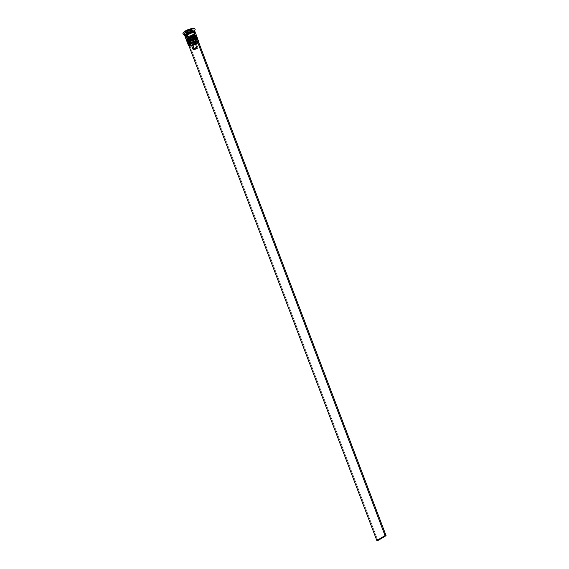 <?xml version="1.0" encoding="UTF-8"?>
<svg xmlns="http://www.w3.org/2000/svg" width="569" height="569" viewBox="0 0 569 569"><rect width="100%" height="100%" fill="white"/><g stroke="black" fill="none" stroke-linecap="round" stroke-linejoin="round"><path stroke-width="0.43" stroke-dasharray="2.85 2.13" d="M197.045 38.607A4.972 1.43 159.2 0 0 194.221 38.343A4.972 1.43 159.2 0 0 189.534 40.157A4.972 1.43 159.2 0 0 188.709 42.568A4.972 1.43 159.2 0 0 195.267 40.584L190.921 42.319L188.709 42.568L187.734 42.085L188.709 42.568L190.921 42.319L195.267 40.584A4.972 1.43 159.2 0 0 197.045 38.607L197.486 39.759A4.972 1.43 -20.8 0 0 197.372 39.595A4.972 1.43 -20.8 0 1 195.7 41.736L189.776 43.728L188.332 43.479L188.403 42.568M197.656 38.756A5.519 1.586 -20.8 0 1 195.772 41.096L195.836 41.267A5.519 1.586 -20.8 0 1 190.622 43.28A5.519 1.586 -20.8 0 1 187.486 42.988C186.71 44.339 193.225 43.713 195.8 41.715C197.656 40.406 198.325 39.524 197.813 39.069A5.519 1.586 -20.8 0 1 195.836 41.267A5.519 1.586 159.2 0 0 197.72 38.92M197.016 39.403L197.471 40.114L196.369 41.302L195.7 41.736L195.267 40.584A4.972 1.43 159.2 0 0 196.81 39.353M187.578 43.137A5.519 1.586 159.2 0 0 195.836 41.267L195.772 41.096A5.519 1.586 159.2 0 0 197.749 38.905M192.066 38.969L189.534 40.157A4.972 1.43 159.2 0 0 187.756 42.134A4.972 1.43 159.2 0 0 190.572 42.398A4.972 1.43 159.2 0 0 195.267 40.584L197.059 38.656L196.092 38.166L193.873 38.422M188.339 41.018L189.534 40.157L189.968 41.309L189.534 40.157L187.962 41.416M187.464 42.903A5.519 1.586 159.2 0 0 195.772 41.096A5.519 1.586 -20.8 0 1 187.514 42.974M197.777 39.702A5.519 1.586 -20.8 0 1 196.213 42.255L195.7 41.736A4.972 1.43 -20.8 0 1 190.736 43.6A4.972 1.43 -20.8 0 1 188.168 43.095A4.972 1.43 -20.8 0 0 188.19 43.287A4.972 1.43 -20.8 0 0 192.016 43.301A4.972 1.43 159.2 0 0 194.626 42.305A4.972 1.43 -20.8 0 1 192.016 43.301A4.972 1.43 159.2 0 1 188.254 42.803M196.106 36.132A4.972 1.43 159.2 0 0 193.282 35.868A4.972 1.43 159.2 0 0 188.595 37.682A4.972 1.43 159.2 0 0 187.77 40.1A4.972 1.43 159.2 0 0 194.328 38.109L189.15 40.015L186.796 39.61L189.15 40.015L194.328 38.109A4.972 1.43 159.2 0 0 196.106 36.132L196.547 37.284A4.972 1.43 -20.8 0 0 196.433 37.127A4.972 1.43 -20.8 0 1 194.762 39.261L189.584 41.167L187.393 41.004L187.464 40.1M196.718 36.281A5.519 1.586 -20.8 0 1 194.833 38.628L194.897 38.792A5.519 1.586 -20.8 0 1 189.683 40.804A5.519 1.586 -20.8 0 1 186.547 40.52C185.771 41.864 192.286 41.238 194.861 39.24C196.718 37.938 197.386 37.056 196.874 36.594A5.519 1.586 -20.8 0 1 194.897 38.792A5.519 1.586 159.2 0 0 196.782 36.452M196.077 36.935L196.533 37.646L195.43 38.827L194.762 39.261L194.328 38.109A4.972 1.43 159.2 0 0 195.871 36.885M186.639 40.662A5.519 1.586 159.2 0 0 194.897 38.792L194.833 38.628A5.519 1.586 159.2 0 0 196.81 36.43M191.127 36.494L188.595 37.682A4.972 1.43 159.2 0 0 186.817 39.659A4.972 1.43 159.2 0 0 189.633 39.922A4.972 1.43 159.2 0 0 194.328 38.109L196.12 36.181L195.153 35.698L192.934 35.947M187.4 38.543L188.595 37.682L189.029 38.841L188.595 37.682L187.023 38.941M186.525 40.435A5.519 1.586 159.2 0 0 194.833 38.628A5.519 1.586 -20.8 0 1 186.575 40.499M197.201 38.073A5.519 1.586 -20.8 0 1 195.274 39.78L194.762 39.261A4.972 1.43 -20.8 0 1 189.797 41.132A4.972 1.43 -20.8 0 1 187.229 40.627A4.972 1.43 -20.8 0 0 187.251 40.819A4.972 1.43 -20.8 0 0 190.074 41.075A4.972 1.43 -20.8 0 0 194.762 39.261A4.972 1.43 159.2 0 0 196.177 36.964M195.075 32.611A5.427 1.558 -20.8 0 1 193.154 34.339A5.427 1.558 -20.8 0 1 185.309 36.366M193.04 34.73A4.972 1.43 159.2 0 0 194.74 32.625A4.972 1.43 -20.8 0 1 193.04 34.73A4.972 1.43 -20.8 0 1 185.615 36.416A4.972 1.43 159.2 0 0 193.04 34.73M187.55 31.679A2.76 0.797 -20.8 0 1 191.682 30.747A2.76 0.797 -20.8 0 1 190.736 31.921L190.231 31.402A2.212 0.633 159.2 0 0 190.594 30.328A2.212 0.633 159.2 0 0 187.685 31.21L189.982 30.363L191.028 30.541L190.231 31.402L187.926 32.248L186.881 32.063L187.685 31.21A2.212 0.633 159.2 0 0 187.315 32.284A2.212 0.633 159.2 0 0 190.231 31.402L190.736 31.921A2.76 0.797 159.2 0 0 191.725 30.818A2.76 0.797 159.2 0 0 190.16 30.676A2.76 0.797 159.2 0 0 187.55 31.679L187.99 32.838A2.76 0.797 -20.8 0 1 192.094 31.878A2.76 0.797 -20.8 0 1 192.166 31.971A2.76 0.797 -20.8 0 1 191.177 33.073L190.736 31.921L191.177 33.073L192.173 31.999L190.864 31.779L188.417 32.597L186.995 33.905L188.296 34.126L191.177 33.073A2.76 0.797 -20.8 0 1 188.567 34.076A2.76 0.797 -20.8 0 1 187.002 33.934A2.76 0.797 -20.8 0 1 186.988 33.813A2.76 0.797 -20.8 0 1 187.99 32.838L187.55 31.679A2.76 0.797 159.2 0 0 186.561 32.782A2.76 0.797 159.2 0 0 188.133 32.924A2.76 0.797 159.2 0 0 190.736 31.921A2.76 0.797 -20.8 0 1 186.611 32.853A2.76 0.797 -20.8 0 1 187.55 31.679L187.585 31.231L187.55 31.679M198.425 41.516L197.023 41.295A5.334 1.536 -20.8 0 1 198.083 41.373A5.334 1.536 -20.8 0 1 198.368 41.48M198.631 42.17A5.519 1.586 -20.8 0 1 196.774 43.735A5.519 1.586 159.2 0 0 198.631 42.17A5.334 1.536 -20.8 0 1 198.574 42.284A5.334 1.536 -20.8 0 1 196.732 43.891L196.213 42.255A5.519 1.586 159.2 0 0 198.19 40.058M197.486 39.759A4.972 1.43 -20.8 0 1 195.7 41.736A4.972 1.43 159.2 0 0 197.116 39.439M194.641 30.726L194.484 31.032A5.519 1.586 -20.8 0 1 193.958 31.693A5.519 1.586 -20.8 0 1 192.578 32.696L192.799 31.907A6.444 1.849 159.2 0 0 195.025 29.972M197.592 38.628A5.519 1.586 -20.8 0 1 195.587 40.605L195.274 39.78A5.519 1.586 159.2 0 0 197.244 37.582M196.547 37.284A4.972 1.43 -20.8 0 1 194.762 39.261L195.587 40.605A5.519 1.586 -20.8 0 1 187.365 42.511M196.646 36.16A5.519 1.586 -20.8 0 1 194.641 38.13L193.517 35.164A5.519 1.586 159.2 0 0 195.494 32.966M195.131 32.632A5.519 1.586 -20.8 0 1 193.204 34.339L192.578 32.696A5.519 1.586 159.2 0 0 193.958 31.693A5.519 1.586 159.2 0 0 194.555 30.498M194.584 30.562A6.444 1.849 -20.8 0 1 192.799 31.907L192.671 31.579A6.444 1.849 159.2 0 0 194.975 29.019M187.201 34.702A5.427 1.558 159.2 0 0 186.298 37.341A5.427 1.558 159.2 0 0 193.467 35.164A5.427 1.558 159.2 0 0 194.363 32.525A5.427 1.558 159.2 0 0 187.201 34.702L192.863 32.618L195.423 33.059L193.467 35.164L188.716 37.063L186.298 37.341L185.238 36.8L187.201 34.702M191.646 45.52L193.211 49.638L191.646 45.52A2.575 0.74 159.2 0 1 191.554 45.406M187.862 43.977A5.519 1.586 159.2 0 0 190.572 44.346A5.519 1.586 159.2 0 0 196.213 42.255L196.732 43.891A5.334 1.536 -20.8 0 1 190.274 46.032L191.675 45.2L192.706 45.598L194.271 49.716L197.848 47.583L196.383 49.055L194.271 49.716L197.848 47.583L196.284 43.464L197.848 47.583A2.575 0.74 -20.8 0 1 197.941 47.696A2.575 0.74 -20.8 0 1 196.831 48.827A2.575 0.74 -20.8 0 1 194.271 49.716L192.706 45.598A2.575 0.74 159.2 0 0 195.267 44.702A2.575 0.74 159.2 0 0 196.369 43.571A2.575 0.74 159.2 0 0 196.284 43.464L196.689 42.206L196.284 43.464A2.575 0.74 -20.8 0 1 196.341 43.827A2.575 0.74 -20.8 0 1 192.706 45.598L191.675 45.2A3.499 1.003 159.2 0 0 196.874 42.76A3.499 1.003 159.2 0 0 196.689 42.206L198.083 41.373L196.689 42.206L196.831 42.846L196.063 43.564L191.675 45.2L190.274 46.032L190.971 45.968L195.992 44.304L198.666 41.999M194.797 28.77L194.968 29.481L194.221 30.47L190.558 32.653L184.989 34.161L182.912 33.528M192.116 29.424L188.41 30.207L185.252 32.092L185.8 33.187L189.498 32.405L192.656 30.52L192.116 29.424L188.41 30.207L189.036 31.857L192.742 31.067L192.116 29.424L193.282 32.17L190.124 34.055L186.426 34.837L185.878 33.735L189.036 31.857L188.41 30.207L185.252 32.092L186.426 34.837L185.8 33.187L189.498 32.405L190.124 34.055L189.498 32.405L192.656 30.52L193.282 32.17L192.116 29.424M182.934 33.592A6.444 1.849 159.2 0 0 186.589 33.934A6.444 1.849 159.2 0 0 192.671 31.579L192.799 31.907A6.444 1.849 -20.8 0 1 186.134 34.368A6.444 1.849 -20.8 0 1 184.256 34.489M184.235 34.417A5.519 1.586 159.2 0 0 185.473 34.915A5.519 1.586 159.2 0 0 192.578 32.696L193.204 34.339A5.519 1.586 -20.8 0 1 185.217 36.402M195.174 32.54L193.944 33.863L190.387 35.662L187.45 36.459L185.01 36.281M185.096 36.238L186.675 36.516L190.38 35.634L193.154 34.339L195.089 32.568M185.153 36.836L185.686 37.284M186.931 37.376L190.7 36.487L193.517 35.164L194.641 38.13A5.519 1.586 -20.8 0 1 186.426 40.043M194.257 34.688L194.847 34.211M185.174 36.893A5.519 1.586 159.2 0 0 188.303 37.184A5.519 1.586 159.2 0 0 193.517 35.164M196.639 35.996L195.38 37.654L191.831 39.453L188.062 40.342L186.283 39.802M187.315 40.335A4.972 1.43 159.2 0 0 189.441 41.188A4.972 1.43 159.2 0 0 194.762 39.261L194.328 38.109L196.099 36.487L195.636 35.776M194.52 35.698L193.773 35.783M190.224 36.857L189.37 37.262M186.924 41.509A5.519 1.586 159.2 0 0 190.06 41.793A5.519 1.586 159.2 0 0 195.274 39.78A5.519 1.586 -20.8 0 1 187.286 41.843M197.578 38.464L196.319 40.122L192.77 41.928L189 42.817L187.222 42.27M187.934 43.443A5.519 1.586 -20.8 0 0 190.572 44.346A5.519 1.586 -20.8 0 0 196.213 42.255L195.7 41.736A4.972 1.43 -20.8 0 1 194.626 42.305A4.972 1.43 159.2 0 0 195.7 41.736L195.267 40.584L197.038 38.962L196.575 38.251M195.459 38.166L194.712 38.251M191.163 39.332L190.309 39.73M196.774 43.735A5.519 1.586 -20.8 0 1 188.951 45.854A5.519 1.586 159.2 0 0 196.774 43.735M183.531 34.339A6.444 1.849 159.2 0 0 186.134 34.368A6.444 1.849 159.2 0 0 192.799 31.907L192.578 32.696A5.519 1.586 -20.8 0 1 185.473 34.915A5.519 1.586 -20.8 0 1 184.641 34.773L184.32 34.645M190.274 46.032A5.334 1.536 -20.8 0 1 189.214 45.954L190.274 46.032M189.036 31.857L192.742 31.067L193.282 32.17L190.124 34.055L186.426 34.837L185.878 33.735L189.036 31.857M190.537 30.363L187.101 31.7L187.379 32.248L189.228 31.857L190.807 30.911L190.537 30.363L188.68 30.754L189.306 32.405L191.163 32.013L190.537 30.363L191.433 32.561L188.005 33.898L187.727 33.343L189.306 32.405L188.68 30.754L187.101 31.7L188.005 33.898L187.379 32.248L189.228 31.857L189.854 33.5L189.228 31.857L190.807 30.911L191.433 32.561L190.537 30.363M189.306 32.405L191.163 32.013L191.433 32.561L188.005 33.898L187.727 33.343L189.306 32.405M189.022 46.075L190.082 46.153L377.887 540.55L190.082 46.153L189.022 46.075M193.069 34.353L194.818 32.753C193.624 32.241 191.113 32.881 187.279 34.681L185.53 36.281C184.32 36.132 187.208 37.476 193.069 34.353M192.166 31.971L191.725 30.818C191.575 29.972 190.195 30.114 187.585 31.231L186.561 32.782L187.002 33.934M186.817 39.659L187.251 40.819M187.756 42.134L188.19 43.287M196.341 43.827L196.874 42.76M196.369 43.571L197.941 47.696"/><path stroke-width="0.85" d="M197.72 38.92A5.519 1.586 159.2 0 0 189.463 40.79L189.968 41.309A4.972 1.43 -20.8 0 1 197.372 39.595A4.972 1.43 -20.8 0 0 189.968 41.309L194.314 39.574L197.343 39.567M196.81 39.353A4.972 1.43 159.2 0 0 195.131 38.194A4.972 1.43 159.2 0 0 189.534 40.157L189.399 40.627A5.519 1.586 -20.8 0 1 197.656 38.756M190.309 39.73L189.434 40.179C187.585 41.487 186.909 42.369 187.421 42.824A5.519 1.586 159.2 0 0 187.464 42.903A5.519 1.586 -20.8 0 1 189.399 40.627A5.519 1.586 159.2 0 0 187.421 42.824L187.486 42.988A5.519 1.586 -20.8 0 1 189.463 40.79L189.434 40.179C192.009 38.18 198.531 37.554 197.749 38.905A5.519 1.586 159.2 0 0 194.612 38.614A5.519 1.586 159.2 0 0 189.399 40.627L189.463 40.79A5.519 1.586 -20.8 0 1 194.676 38.777A5.519 1.586 -20.8 0 1 197.813 39.069L197.834 39.723M196.575 38.251L195.459 38.166M194.712 38.251L191.163 39.332M188.339 41.018L187.962 41.416M188.197 42.931L189.968 41.309L189.463 40.79A5.519 1.586 159.2 0 0 187.578 43.137M198.368 41.48A5.334 1.536 -20.8 0 1 198.624 42.163A5.519 1.586 159.2 0 0 198.681 42.078A5.519 1.586 159.2 0 0 196.319 41.124A5.519 1.586 159.2 0 0 190.402 43.265A5.519 1.586 -20.8 0 1 195.615 41.245A5.519 1.586 -20.8 0 1 198.752 41.537L198.19 40.058A5.519 1.586 159.2 0 0 195.053 39.766A5.519 1.586 159.2 0 0 189.84 41.779L189.968 41.309A4.972 1.43 -20.8 0 0 188.168 43.095A4.972 1.43 -20.8 0 1 189.968 41.309L189.84 41.779A5.519 1.586 -20.8 0 1 197.777 39.702L197.116 39.439A4.972 1.43 159.2 0 0 189.968 41.309A4.972 1.43 159.2 0 0 188.254 42.803L187.934 43.443A5.519 1.586 -20.8 0 1 189.84 41.779L190.572 43.436A5.334 1.536 -20.8 0 1 197.023 41.295L192.969 42.284L189.399 44.261L188.744 45.015L188.872 45.812L190.615 45.122L191.646 45.52A2.575 0.74 -20.8 0 1 192.478 44.382A2.575 0.74 159.2 0 0 191.554 45.406L193.119 49.524A2.575 0.74 -20.8 0 1 194.043 48.5L192.478 44.382L191.632 43.514A3.499 1.003 159.2 0 0 190.615 45.122L190.473 44.489L191.632 43.514L197.223 41.181L195.622 42.127A3.499 1.003 159.2 0 0 191.632 43.514L192.478 44.382A2.575 0.74 -20.8 0 1 195.224 43.386L195.622 42.127L195.224 43.386A2.575 0.74 159.2 0 0 192.478 44.382L194.043 48.5A2.575 0.74 -20.8 0 1 196.789 47.504L195.224 43.386L196.789 47.504L193.211 49.638A2.575 0.74 -20.8 0 1 193.119 49.524M196.782 36.452A5.519 1.586 159.2 0 0 188.524 38.322L189.029 38.841A4.972 1.43 -20.8 0 1 196.433 37.127A4.972 1.43 -20.8 0 0 189.029 38.841L193.375 37.099L196.405 37.099M195.871 36.885A4.972 1.43 159.2 0 0 194.193 35.726A4.972 1.43 159.2 0 0 188.595 37.682L188.46 38.159A5.519 1.586 -20.8 0 1 196.718 36.281M189.37 37.262L188.495 37.71C186.646 39.012 185.971 39.894 186.483 40.349A5.519 1.586 159.2 0 0 186.525 40.435A5.519 1.586 -20.8 0 1 188.46 38.159A5.519 1.586 159.2 0 0 186.483 40.349L186.547 40.52A5.519 1.586 -20.8 0 1 188.524 38.322L188.495 37.71C191.07 35.705 197.592 35.079 196.81 36.43A5.519 1.586 159.2 0 0 193.673 36.139A5.519 1.586 159.2 0 0 188.46 38.159L188.524 38.322A5.519 1.586 -20.8 0 1 193.737 36.302A5.519 1.586 -20.8 0 1 196.874 36.594L196.895 37.248M195.636 35.776L194.52 35.698M193.773 35.783L190.224 36.857M187.4 38.543L187.023 38.941M187.258 40.456L189.029 38.841L188.524 38.322A5.519 1.586 159.2 0 0 186.639 40.662M196.838 37.227L196.177 36.964A4.972 1.43 159.2 0 0 189.029 38.841A4.972 1.43 -20.8 0 0 187.229 40.627A4.972 1.43 -20.8 0 1 189.029 38.841L188.901 39.311A5.519 1.586 -20.8 0 1 196.838 37.227A5.519 1.586 -20.8 0 1 197.201 38.073M194.683 32.561A4.972 1.43 159.2 0 0 187.308 34.304L186.888 33.877A5.427 1.558 -20.8 0 1 192.592 31.786A5.427 1.558 -20.8 0 1 195.075 32.611M185.309 36.366A5.427 1.558 -20.8 0 1 186.888 33.877L187.308 34.304A4.972 1.43 159.2 0 0 185.551 35.897M195.103 29.346L194.975 29.019A6.444 1.849 159.2 0 0 191.319 28.678A6.444 1.849 159.2 0 0 185.238 31.032L186.212 32.22A5.519 1.586 -20.8 0 1 192.123 30.086A5.519 1.586 -20.8 0 1 194.484 31.032L195.025 29.972A6.444 1.849 159.2 0 0 192.265 28.863A6.444 1.849 159.2 0 0 185.366 31.359A6.444 1.849 -20.8 0 1 191.447 29.005A6.444 1.849 -20.8 0 1 195.103 29.346A6.444 1.849 -20.8 0 1 194.584 30.562M198.752 41.537A5.519 1.586 -20.8 0 1 198.631 42.17M197.557 38.408L197.244 37.582A5.519 1.586 159.2 0 0 194.114 37.291A5.519 1.586 159.2 0 0 188.901 39.311L189.214 40.136A5.519 1.586 -20.8 0 1 194.427 38.116A5.519 1.586 -20.8 0 1 197.557 38.408A5.519 1.586 -20.8 0 1 197.592 38.628M196.618 35.939L195.494 32.966A5.519 1.586 159.2 0 0 192.358 32.682A5.519 1.586 159.2 0 0 187.151 34.695L188.275 37.661A5.519 1.586 -20.8 0 1 193.488 35.648A5.519 1.586 -20.8 0 1 196.618 35.939A5.519 1.586 -20.8 0 1 196.646 36.16M195.181 32.149L194.555 30.498A5.519 1.586 159.2 0 0 191.419 30.207A5.519 1.586 159.2 0 0 186.212 32.22L186.838 33.87A5.519 1.586 -20.8 0 1 192.045 31.857A5.519 1.586 -20.8 0 1 195.181 32.149A5.519 1.586 -20.8 0 1 195.131 32.632M185.508 36.046A4.972 1.43 -20.8 0 1 187.308 34.304A4.972 1.43 -20.8 0 1 194.349 32.397M193.211 49.638L194.043 48.5L196.789 47.504L193.211 49.638M198.56 42.319L198.083 41.373M183.111 33.834L182.948 33.13L183.695 32.141L188.524 29.488L192.927 28.45L194.996 29.083M185.238 31.032A6.444 1.849 159.2 0 0 182.934 33.592L183.062 33.92A6.444 1.849 -20.8 0 1 185.366 31.359L185.238 31.032M184.256 34.489A6.444 1.849 -20.8 0 1 183.062 33.92M186.212 32.22A5.519 1.586 159.2 0 0 184.235 34.417L184.861 36.067A5.519 1.586 -20.8 0 1 186.838 33.87L185.366 31.359A6.444 1.849 159.2 0 0 183.531 34.339L184.641 34.773A5.519 1.586 -20.8 0 1 186.212 32.22M185.217 36.402A5.519 1.586 -20.8 0 1 184.861 36.067M185.373 36.459L184.84 36.011L185.508 34.823L189.648 32.554L194.121 31.658L195.025 31.935L194.947 32.945M194.861 32.959L194.947 31.971L194.05 31.7L189.655 32.575L185.586 34.816L184.953 35.641L185.451 36.423M194.847 34.211L195.516 33.03L194.975 32.575L190.978 33.03L186.412 35.178L185.181 36.494L185.323 37.099M185.686 37.284L186.931 37.376M193.517 35.164L194.257 34.688M187.151 34.695A5.519 1.586 159.2 0 0 185.174 36.893L186.298 39.858A5.519 1.586 -20.8 0 1 188.275 37.661L187.151 34.695M186.454 40.065L186.945 38.614L191.092 36.338L194.861 35.449L196.106 35.541L196.611 36.331M192.934 35.947L191.127 36.494M188.901 39.311A5.519 1.586 159.2 0 0 186.924 41.509L187.237 42.326A5.519 1.586 -20.8 0 1 189.214 40.136L189.029 38.841A4.972 1.43 159.2 0 0 187.315 40.335L186.995 40.968A5.519 1.586 -20.8 0 1 188.901 39.311M187.393 42.54L187.244 41.935L188.474 40.612L192.03 38.813L195.8 37.924L197.045 38.016L197.55 38.806M193.873 38.422L192.066 38.969M189.84 41.779A5.519 1.586 159.2 0 0 187.862 43.977L188.424 45.463A5.519 1.586 -20.8 0 1 190.402 43.265L189.84 41.779M191.646 45.52L190.615 45.122L189.214 45.954A5.334 1.536 -20.8 0 1 189.057 45.904A5.334 1.536 -20.8 0 1 190.572 43.436L190.402 43.265A5.519 1.586 159.2 0 0 188.83 45.819A5.519 1.586 159.2 0 0 188.951 45.854A5.519 1.586 -20.8 0 1 188.424 45.463M187.286 41.843A5.519 1.586 -20.8 0 1 186.995 40.968M198.282 41.26L197.223 41.181L385.028 535.578L376.82 540.472L189.022 46.075L376.82 540.472L385.028 535.578L197.223 41.181L198.282 41.26L386.088 535.657L377.887 540.55L376.82 540.472L377.887 540.55L386.088 535.657L385.028 535.578L386.088 535.657L198.282 41.26M187.905 43.493L187.486 42.988M186.966 41.025L186.547 40.52"/></g></svg>
